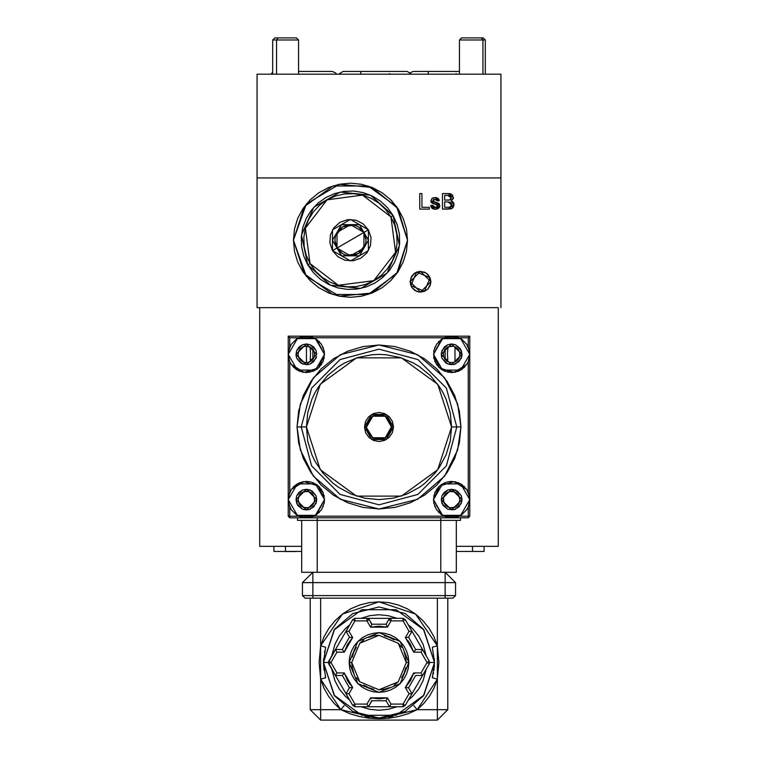 <?xml version="1.0" encoding="UTF-8"?>
<svg xmlns="http://www.w3.org/2000/svg" width="758" height="758" viewBox="0 0 758 758"><rect width="100%" height="100%" fill="white"/><g stroke="black" fill="none" stroke-linecap="round" stroke-linejoin="round"><path stroke-width="1.14" d="M430.876 281.73L420.5 292.105L410.125 281.73L411.878 275.959L414.74 273.098L420.5 271.355L426.271 273.098L430.089 277.76L430.677 283.748L427.844 289.063L424.471 291.318L418.482 291.906L414.74 290.352L411.878 287.49L410.125 281.73L420.5 271.355L430.876 281.73L430.089 277.75L424.48 291.309L410.921 285.7L416.53 272.141L430.089 277.75L427.834 274.387L424.471 272.141L418.473 271.554L414.73 273.107L410.912 277.76L410.324 283.757L411.878 287.5L416.53 291.318L420.51 292.105L424.48 291.309L427.844 289.063L430.089 285.7L430.876 281.72M397.931 271.914L407.529 240.229L396.633 273.771L368.104 294.502L332.828 294.502L304.299 273.771L293.403 240.229L306.346 276.424L339.319 296.189M339.357 296.198L372.301 292.948L397.903 271.951L390.815 280.574L382.174 287.67L372.301 292.948L361.604 296.198L350.471 297.288L339.338 296.198L328.631 292.948L318.758 287.67L310.117 280.574L303.02 271.933L297.742 262.06L294.502 251.362L293.403 240.229L294.502 229.096L297.742 218.389L303.02 208.526L310.117 199.875L318.758 192.778L328.631 187.501L339.338 184.26L350.471 183.161L361.604 184.26L372.301 187.501L382.174 192.778L390.815 199.875L397.912 208.526L403.19 218.389L406.44 229.096L407.529 240.229L406.44 251.362L403.19 262.06L397.912 271.933L390.815 280.574M500.915 177.969L257.085 177.969L257.085 307.663L259.681 307.663L257.085 307.663L257.085 74.218L500.915 74.218L500.915 307.663L500.915 177.969L257.085 177.969L257.085 74.218L500.915 74.218L500.915 177.969M498.319 307.663L259.681 307.663L259.681 546.31L301.703 546.31L259.681 546.31L259.681 307.663L498.319 307.663L498.319 546.31L498.319 307.663M435.405 209.293L439.858 205.683L438.437 208.431L436.201 209.255L433.728 209.123L431.169 207.114L430.677 205.503L432.676 205.304L433.576 206.991L434.94 207.474L437.006 207.19L437.802 206.29L437.442 205.115L432.392 203.352L430.951 201.486L431.852 198.558L434.912 197.525L437.802 198.217L439.261 200.718L437.262 200.917L436.504 199.676L434.353 199.363L433.112 199.97L433.083 201.221L438.92 203.57L439.858 205.683L432.875 200.624L435.064 199.326L437.262 200.917L439.261 200.718L434.912 197.525L432.126 198.321L430.876 200.823L437.859 205.882L435.424 207.502L432.676 205.304L430.677 205.503L434.978 209.284M429.284 207.304L429.284 209.094L429.284 207.304L429.284 209.094L419.705 209.094L419.705 193.536L421.903 193.536L421.903 207.304L429.284 207.304L421.903 207.304L421.903 193.536L419.705 193.536L419.705 209.094L429.284 209.094L419.705 209.094L419.705 193.536L421.903 193.536M448.291 209.094L454.023 204.641L453.151 207.351L451.342 208.668L442.454 209.094L442.454 193.536L450.11 193.697L452.479 195.024L453.256 198.634L451.086 200.917L453.218 202.263L454.023 204.641L451.086 200.917L453.426 197.573L448.281 193.536L442.454 193.536L442.454 209.094L448.291 209.094L442.454 209.094L442.454 193.536L448.954 193.555M339.319 184.26L306.346 204.035L293.403 240.229L304.299 206.678L332.828 185.956L368.104 185.956L396.633 206.678L407.529 240.229L397.931 208.535M397.903 208.507L372.301 187.501L339.357 184.251M390.815 199.875L392.028 201.116M433.747 209.123L432.979 208.867M432.619 208.687L431.709 207.938M430.677 205.503L432.676 205.304L432.799 205.854M432.951 206.233L432.78 205.788M434.94 207.474L435.888 207.484M436.276 207.427L437.338 206.953M437.773 206.366L437.83 205.636M437.432 205.115L436.437 204.698M436.134 204.603L435.3 204.385M433.822 203.921L432.685 203.495M431.823 202.964L431.179 202.13M431.122 202.007L430.951 201.486M432.714 197.98L433.462 197.715M435.698 197.563L436.362 197.667M436.419 197.677L438.295 198.587M438.835 199.307L439.09 199.97M439.261 200.718L437.233 200.766M435.064 199.326L433.661 199.543M433.112 199.97L432.922 200.927M435.253 202.111L436.551 202.519M435.916 202.31L436.466 202.49M436.854 202.613L437.394 202.803M438.55 203.305L439.451 204.167M439.829 206.081L439.564 207.048M439.479 207.218L439.176 207.711M430.961 201.543L431.416 202.519M437.006 207.19L436.475 207.389M450.119 193.697L450.972 193.953M453.426 197.573L453.256 198.634M451.683 201.126L452.27 201.42M452.573 201.628L453.976 203.978M453.985 205.247L452.27 208.204M453.18 207.313L452.791 207.777M452.753 207.815L452.261 208.213M452.081 208.327L451.351 208.668M451.256 208.696L450.366 208.933M450.081 208.981L449.323 209.066M453.834 203.381L453.474 202.623M451.796 204.11L450.659 202.367L448.073 201.912L451.796 205.067L451.768 203.949M448.793 200.093L450.176 199.752M450.849 199.146L451.228 197.762L449.721 199.932L444.643 200.121L444.643 195.327L447.608 195.327L451.228 197.762L450.953 196.521M450.963 196.54L449.503 195.46L444.643 195.327L444.643 200.121L449.267 200.036M448.376 195.346L447.608 195.327M449.494 199.998L450.735 199.297M450.944 206.688L451.825 204.613L449.655 207.228L444.643 207.304L444.643 201.912L448.073 201.912L444.643 201.912L444.643 207.304L449.655 207.228L451.181 206.46M451.266 206.356L451.607 205.769M447.855 200.121L448.329 200.112M450.366 199.629L450.868 199.127M451.038 198.804L451.171 197.137M448.329 207.304L450.11 207.114M450.659 202.367L448.073 201.912M456.07 74.218L456.117 73.659M413.385 71.47L428.526 71.47L427.872 74.218L428.526 71.47L459.414 71.47L413.385 71.47L410.324 72.616M360.846 74.218L360.846 71.47L360.846 74.218M389.375 74.218L389.375 73.659M332.26 71.47L298.586 71.47L332.26 71.47M271.089 74.218L272.653 72.304L271.089 74.218M455.027 361.926L455.027 346.785L455.027 361.926M306.421 346.055L306.421 362.656L306.421 346.055M365.46 244.398L358.25 253.703L361.471 251.23L363.944 248.008L365.498 244.256L366.029 240.229L365.498 236.193L363.944 232.441L359.453 224.662L341.479 224.662L332.497 240.229L336.988 248.008L332.497 250.604L332.497 229.854L350.471 219.469L368.435 229.854L363.944 232.441L368.435 229.854L368.435 250.604L350.471 260.979L332.497 250.604L336.988 248.008L339.461 251.23L342.644 253.684L336.988 248.008L363.944 232.441L363.944 248.008L350.471 255.787L336.988 248.008L350.471 255.787L359.453 255.787L368.435 240.229L363.944 232.441L366.029 240.182M366.029 240.295L365.536 244.104M342.682 253.703L346.434 255.256L350.48 255.787L341.479 255.787L332.497 240.229L341.479 224.662L359.453 224.662L363.944 232.441L361.471 229.219L358.25 226.746L354.498 225.192L350.461 224.662L346.434 225.192L342.682 226.746L339.461 229.219L336.988 232.441L335.434 236.193L334.903 240.229L335.434 244.256L341.479 255.787L350.471 255.787L354.498 255.256L358.231 253.712L346.586 255.294M346.292 255.219L342.758 253.741M301.286 236.998L301.608 246.663L303.797 256.071L307.786 264.864L301.457 235.075L313.84 207.247L340.219 192.02L370.51 195.204L393.146 215.585L370.51 195.204L340.219 192.02L313.84 207.247L301.457 235.075L307.786 264.864L310.031 263.566L305.37 228.139L327.124 199.79L362.551 195.128L390.901 216.883L393.146 215.585L390.901 216.883L394.681 225.221L396.756 234.127L397.059 243.28L395.562 252.31L392.341 260.875L387.509 268.645L381.255 275.325L373.808 280.659L365.479 284.44L356.563 286.515L347.41 286.818L338.381 285.321L329.815 282.099L322.046 277.267L315.366 271.013L310.031 263.566L306.251 255.238L304.176 246.322L303.873 237.169L305.37 228.139L308.591 219.574L313.424 211.804L319.677 205.124L327.124 199.79L335.462 196.009L344.369 193.934L353.522 193.631L362.551 195.128L371.117 198.35L378.886 203.182L385.566 209.445L390.901 216.883L395.562 252.31L373.808 280.659L338.381 285.321L310.031 263.566L307.786 264.864L330.422 285.245L360.713 288.428L387.092 273.202L399.485 245.374L393.146 215.585L399.485 245.374L387.092 273.202L360.713 288.428L330.422 285.245L307.786 264.864L313.414 272.719L320.463 279.323L328.65 284.421M368.435 229.854L363.101 223.762L355.834 220.18L347.761 219.649L340.096 222.255L334.003 227.589L330.422 234.857L329.891 242.93L332.497 250.604L337.831 256.687L345.098 260.269L353.171 260.799L360.846 258.194L366.929 252.859L370.51 245.592L371.041 237.519L368.435 229.854M328.669 284.43L337.708 287.832L347.23 289.404M347.24 289.404L356.904 289.092L366.313 286.894L375.096 282.914L382.961 277.276L389.565 270.227L394.662 262.041L398.073 252.983L399.646 243.47L399.333 233.796L397.135 224.387L393.156 215.594L387.518 207.73L380.469 201.126L372.282 196.028L363.224 192.617L353.711 191.044L344.037 191.367L334.629 193.555L325.836 197.535L317.972 203.172L311.367 210.222L306.27 218.408M306.26 218.427L302.859 227.466L301.286 236.989M358.288 226.775L363.944 232.441L368.435 240.229L359.453 255.787L350.48 255.787M336.988 248.008L336.988 232.441L350.471 224.662L363.944 232.441L336.988 248.008L334.903 240.277M334.903 240.153L335.396 236.344M335.472 236.051L342.673 226.756M342.701 226.737L354.346 225.154M354.64 225.23L358.174 226.708M363.944 232.441L350.471 224.662M482.903 39.975L481.226 37.9L461.489 37.9L481.226 37.9L482.903 39.975L459.414 39.975L482.903 39.975L482.903 74.218L482.903 39.975L485.347 39.975L482.903 39.975M483.272 37.9L481.226 37.9L483.272 37.9L485.347 39.975L485.347 74.218M462.465 37.9L463.536 37.9M276.604 39.975L298.586 39.975L276.604 39.975L276.604 74.218L276.604 39.975L272.653 39.975L276.604 39.975L278.044 37.9L276.604 39.975M296.511 37.9L274.728 37.9L296.511 37.9L298.586 39.975L298.586 74.218M293.194 37.9L294.578 37.9M351.759 662.511L359.737 643.258L379 635.28L398.263 643.258L406.241 662.511L408.827 662.511L400.091 641.42L379 632.684L357.909 641.42L349.173 662.511L357.909 683.612L379 692.348L400.091 683.612L408.827 662.511L406.241 662.511L398.263 681.774L379 689.752L359.737 681.774L351.759 662.511L349.173 662.511L349.741 656.693L351.437 651.103L354.194 645.939L357.909 641.42L362.428 637.715L367.583 634.958L373.182 633.262L379 632.684L384.818 633.262L390.417 634.958L395.572 637.715L400.091 641.42L403.806 645.939L406.563 651.103L408.259 656.693L408.827 662.511L408.259 668.338L406.563 673.928L403.806 679.092L400.091 683.612L395.572 687.317L390.417 690.074L384.818 691.77L379 692.348L373.182 691.77L367.583 690.074L362.428 687.317L357.909 683.612L354.194 679.092L351.437 673.928L349.741 668.338L349.173 662.511L351.759 662.511L359.737 643.258L379 635.28L398.263 643.258L406.241 662.511L398.263 681.774L379 689.752L359.737 681.774L351.759 662.511L352.29 667.826L353.834 672.933M408.571 687.8L415.687 675.482L422.547 675.482L429.293 663.809L429.293 661.222L422.547 649.549L429.293 661.222L429.293 663.809L422.547 675.482L415.687 675.482L408.571 687.8L412.011 693.75L411.13 693.75L412.011 693.75L408.571 687.8L405.388 687.468L409.007 693.75L412.011 693.75L409.007 693.75L403.019 704.125L405.265 705.414L403.019 704.125L403.019 706.712L403.019 704.125L391.043 704.125L389.546 706.712L391.043 704.125L387.414 697.843L386.106 700.771L371.894 700.771L386.106 700.771L389.546 706.712L403.019 706.712L405.265 705.414L412.011 693.75L405.265 705.414L403.019 706.712L389.546 706.712L386.106 700.771L387.414 697.843L370.586 697.843L366.957 704.125L354.981 704.125L348.993 693.75L352.612 687.468L348.993 693.75L354.981 704.125L366.957 704.125L370.586 697.843L379 698.829L387.414 697.843L391.043 704.125L403.019 704.125L409.007 693.75L405.388 687.468L410.448 680.675L413.802 672.886L421.05 672.886L427.038 662.511L421.05 652.136L413.802 652.136L410.448 644.357L405.388 637.563L409.007 631.281L403.019 620.906L391.043 620.906L387.414 627.188L379 626.203L370.586 627.188L366.957 620.906L354.981 620.906L348.993 631.281L352.612 637.563L347.552 644.357L344.198 652.136L336.95 652.136L330.962 662.511L336.95 672.886L344.198 672.886L347.552 680.675L352.612 687.468L349.429 687.8L342.313 675.482L335.453 675.482L328.366 662.511L323.486 662.511L334.591 695.825L352.877 711.497L379 718.025L405.123 711.497L423.409 695.825L434.514 662.511L429.634 662.511L434.514 662.511L423.911 695.143L396.15 715.306L361.85 715.306L334.089 695.143L323.486 662.511L324.026 670.233M426.28 669.02L408.278 700.212L412.75 696.261L418.681 689.031L423.097 680.779L426.28 669.02M397.012 706.712L360.988 706.712L369.686 709.327L379 710.246L388.314 709.327L397.012 706.712M349.722 700.212L331.72 669.02L334.903 680.779L339.319 689.031L345.25 696.261L349.722 700.212M434.296 667.381L434.381 658.674M433.974 670.214L434.107 669.2M433.311 674.004L433.557 672.763M323.628 658.645L323.486 662.511L334.089 629.889L361.85 609.726L396.15 609.726L423.911 629.889L434.514 662.511L432.373 677.766L437.366 679.187L437.366 645.844L432.373 647.266L437.366 645.844L433.917 636.673L429.047 628.174L422.869 620.565L415.555 614.056L407.283 608.807L398.272 604.96L388.769 602.61L379 601.814L369.231 602.61L359.728 604.96L350.717 608.807L342.445 614.056L335.131 620.565L328.953 628.174L324.083 636.673L320.634 645.844L342.445 614.056L379 601.814L415.555 614.056L437.366 645.844L437.366 598.185L437.366 645.844L438.92 662.492L437.366 679.187L437.366 709.725L417.146 709.725L423.911 703.348L429.615 696.015L434.135 687.894L437.366 679.187L432.373 677.766L432.714 676.506M400.347 713.752L401.74 713.155M388.484 717.21L393.023 716.225M374.187 717.817L383.804 717.817M364.949 716.215L369.487 717.201M356.269 713.155L357.511 713.695M325.315 676.619L325.627 677.766L320.634 679.187L323.865 687.894L328.385 696.015L334.089 703.348L340.854 709.725L320.634 709.725L320.634 679.187L319.08 662.539L320.634 645.844L320.634 598.185L320.634 645.844L325.627 647.266L323.486 662.511L328.366 662.511L335.453 649.549L328.707 661.222L328.707 663.809L335.453 675.482L342.313 675.482L349.429 687.8L345.989 693.75L352.735 705.414L345.989 693.75L347.846 693.75L345.989 693.75L349.429 687.8M432.373 647.266L434.514 662.511L423.409 629.206L405.123 613.535L379 607.006L352.877 613.535L334.591 629.206L323.486 662.511L325.627 677.766L320.634 679.187L340.854 709.725L344.113 705.689L340.854 709.725L378.934 718.717L417.146 709.725L413.887 705.689L417.146 709.725L437.366 679.187L437.366 720.1L320.634 720.1L310.259 709.725L320.634 720.1L320.634 709.725L310.259 709.725L310.259 598.185L310.259 709.725L320.634 709.725L320.634 720.1L437.366 720.1L437.366 709.725L417.146 709.725L408.06 713.78L398.585 716.547L388.901 718.177L378.934 718.717L369.023 718.167L359.358 716.537L349.921 713.771L340.854 709.725L320.634 709.725L320.634 645.844L325.627 647.266M426.28 656.011L423.097 644.253L418.681 636L412.75 628.77L408.278 624.819L426.28 656.011M397.012 618.31L388.314 615.704L379 614.785L369.686 615.704L360.988 618.31L397.012 618.31M349.722 624.819L345.25 628.77L339.319 636L334.903 644.253L331.72 656.011L349.722 624.819M324.689 651.027L324.443 652.268M447.741 598.185L447.741 709.725L447.741 598.185M305.076 598.185L452.924 598.185L455.52 595.589L455.52 582.618L455.52 595.589L452.924 598.185L445.145 598.185L445.145 595.589L312.855 595.589L312.855 582.618L445.145 582.618L445.145 595.589L455.52 595.589L312.855 595.589L312.855 598.185L445.145 598.185L445.145 582.618L455.52 582.618L445.145 582.618L445.145 572.243L455.52 582.618L445.145 572.243L445.145 582.618L302.48 582.618L302.48 595.589L302.48 582.618L312.855 572.243L312.855 582.618L312.855 572.243L302.48 582.618L312.855 582.618L312.855 595.589L302.48 595.589L312.855 595.589L312.855 598.185L305.076 598.185L302.48 595.589L305.076 598.185M437.366 709.725L447.741 709.725L437.366 709.725M437.366 720.1L447.741 709.725L437.366 720.1M415.687 649.549L408.571 637.232L412.011 631.281L405.265 619.608L403.019 618.31L391.043 618.31L403.019 618.31L405.265 619.608L412.011 631.281L408.571 637.232L415.687 649.549L422.547 649.549L421.05 652.136L422.547 649.549L415.687 649.549L413.802 652.136L421.05 652.136L427.038 662.511L421.05 672.886L413.802 672.886L405.388 687.468L408.287 687.771M405.568 637.544L408.571 637.232L405.388 637.563L409.007 631.281L412.011 631.281L409.007 631.281L403.019 620.906L403.019 618.31L403.019 620.906L405.265 619.608L403.019 620.906L391.043 620.906L388.797 619.608L391.043 618.31L391.043 620.906L391.043 618.31L388.797 619.608L386.106 624.26L387.414 627.188L391.043 620.906L388.797 619.608L386.106 624.26L371.894 624.26L386.106 624.26M347.552 680.675L349.883 684.218M410.448 644.357L408.117 640.813M371.032 698.876L370.814 698.364M421.628 673.881L422.547 675.482L421.628 673.881M429.293 663.809L427.038 662.511L429.293 663.809M429.293 661.222L427.038 662.511L429.293 661.222M405.388 637.563L413.802 652.136L415.517 649.777M371.771 624.526L369.203 619.608L366.957 620.906L370.586 627.188L371.771 624.526L370.586 627.188L387.414 627.188L386.229 624.526M387.186 698.364L386.968 698.876M389.659 706.522L389.982 705.954L389.659 706.522M390.465 705.111L389.982 705.954M405.388 687.468L405.956 687.534M414.143 673.35L414.465 673.796M405.956 637.497L406.506 637.44M411.784 631.281L411.13 631.281L411.784 631.281M410.154 631.281L411.13 631.281M387.414 627.188L387.186 626.667M371.894 700.771L368.454 706.712L354.981 706.712L352.735 705.414L354.981 706.712L368.454 706.712L371.771 700.496M342.313 649.549L335.453 649.549L336.95 652.136L335.453 649.549L342.313 649.549L349.429 637.232L345.989 631.281L352.735 619.608L354.981 618.31L366.957 618.31L354.981 618.31L352.735 619.608L345.989 631.281L349.429 637.232L342.313 649.549M371.894 624.26L369.203 619.608L366.957 618.31L366.957 620.906L366.957 618.31L369.203 619.608L366.957 620.906L354.981 620.906L352.735 619.608L354.981 620.906L354.981 618.31L354.981 620.906L348.993 631.281L345.989 631.281L348.993 631.281L352.612 637.563L349.713 637.26L352.432 637.544M368.341 706.522L367.535 705.111L368.341 706.522M366.957 704.125L367.535 705.111M354.981 704.125L354.981 706.712L354.981 704.125L352.735 705.414L354.981 704.125M348.993 693.75L347.846 693.75L348.993 693.75M349.722 687.771L352.612 687.468L344.198 672.886L342.483 675.245L344.198 672.886L336.95 672.886L335.453 675.482L336.95 672.886L330.962 662.511L328.707 663.809L330.962 662.511L328.707 661.222L330.962 662.511L336.95 652.136L344.198 652.136L342.483 649.786L344.198 652.136L352.612 637.563M347.846 693.75L346.87 693.75M352.044 687.534L351.494 687.591M344.198 672.886L343.857 673.35M335.889 674.724L336.372 673.881L335.889 674.724M351.494 637.44L352.044 637.497M346.216 631.281L346.87 631.281L346.216 631.281M356.355 677.643L359.737 681.774M363.868 685.166L368.577 687.677L373.685 689.23M379 689.752L384.315 689.23L389.423 687.677M394.132 685.166L398.263 681.774M401.645 677.643L404.166 672.933L405.71 667.826M406.241 662.511L405.71 657.205L404.166 652.088M401.645 647.379L398.263 643.258M394.132 639.866L389.423 637.355L384.315 635.801M379 635.28L373.685 635.801L368.577 637.355M363.868 639.866L359.737 643.258M356.355 647.379L353.834 652.088L352.29 657.205M314.504 497.949L314.238 496.954M314.561 498.243L314.674 499.588M311.036 492.757L311.718 493.269M312.41 505.311L307.994 507.756L303.191 507.282L299.467 504.231L298.074 499.617L299.467 495.002L303.191 491.951L307.994 491.478L312.268 493.78M309.652 491.999L310.477 492.406M308.136 491.506L309.037 491.762M306.545 491.317L307.502 491.392M304.934 491.44L305.862 491.336M303.361 491.876L304.242 491.591M301.902 492.624L302.66 492.198M300.604 493.647L301.22 493.107M299.533 494.917L299.997 494.301M298.728 496.367L299.022 495.751M298.235 497.959L298.377 497.39M298.993 503.426L298.728 502.848M299.969 504.894L299.524 504.307M301.201 506.117L300.585 505.577M302.641 507.036L301.883 506.6M304.223 507.633L303.352 507.348M305.862 507.898L304.915 507.794M307.483 507.841L306.535 507.917M309.037 507.481L308.136 507.727M310.458 506.837L309.652 507.244M311.737 505.956L311.036 506.477M314.02 502.838L313.784 503.34M314.504 501.265L314.238 502.26M312.239 493.752L314.039 496.443L314.57 500.934M459.755 497.94L459.642 497.438M458.978 495.76L459.272 496.376M458.031 494.33L458.476 494.927M456.79 493.117L457.406 493.657M455.35 492.198L456.108 492.624M453.786 491.601L454.648 491.885M452.128 491.336L453.076 491.44M450.508 491.392L451.465 491.317M448.963 491.762L449.864 491.506M447.514 492.406L448.348 491.989M446.282 493.269L446.964 492.757M445.619 493.894L450.006 491.478L454.809 491.951L458.533 495.002L459.926 499.617L458.533 504.231L454.809 507.282L450.006 507.756L445.429 505.141M444.747 494.983L445.031 494.586M443.98 496.395L444.207 495.903M443.496 497.968L443.61 497.466M445.761 505.482L443.961 502.791L443.439 498.29M443.496 501.284L443.771 502.279M443.449 501.029L443.326 499.712M446.955 506.477L446.291 505.974M448.348 507.235L447.533 506.837M449.854 507.727L448.944 507.472M451.455 507.917L450.508 507.841M453.066 507.794L452.128 507.907M454.639 507.358L453.767 507.633M456.108 506.609L455.35 507.036M457.396 505.586L456.78 506.126M458.476 504.316L458.022 504.913M459.272 502.857L458.978 503.483M459.765 501.275L459.632 501.805M459.14 357.89L458.713 358.676M459.68 356.402L459.405 357.255M459.926 354.45L459.812 355.739M459.85 353.228L459.926 354.261M459.462 351.617L459.746 352.622M458.533 349.751L459.774 352.735L459.774 355.976L458.533 358.97L456.24 361.263L453.246 362.495L450.006 362.495L447.021 361.263L444.728 358.97L443.487 355.976L443.487 352.735L444.728 349.751L447.021 347.458L450.006 346.216L453.246 346.216L456.24 347.458L459.272 351.125M457.567 348.557L458.467 349.656M455.008 346.776L455.482 347.003M445.145 359.538L445.145 349.173L445.154 359.548L447.751 359.548L447.381 353.114L448.111 346.842L452.971 346.169M312.855 359.538L312.855 349.173L312.855 359.538L310.249 359.548L310.619 353.181L309.889 346.842L305.029 346.169M302.537 346.993L303.001 346.776M299.495 349.703L300.443 348.547M298.728 351.125L299.419 349.826M298.254 352.612L298.538 351.608M298.074 354.27L298.15 353.228M298.188 355.729L298.074 354.45M298.595 357.255L298.33 356.402M299.277 358.676L298.851 357.88M456.297 546.31L498.319 546.31L456.297 546.31M314.674 499.617L314.039 502.791L312.239 505.482M443.326 499.617L443.961 496.443L445.761 493.752M298.074 354.356L298.699 351.181L300.5 348.49L303.191 346.69L306.374 346.055L309.548 346.69L312.239 348.49L314.039 351.181L314.674 354.356L314.039 357.53L312.239 360.23L309.548 362.03L306.374 362.656L303.191 362.03L300.5 360.23L298.699 357.53L298.074 354.356M302.717 517.401L309.908 517.43L316.456 514.72L324.528 499.617L315.451 515.345L297.288 515.345L288.211 499.617L289.774 506.969L289.774 516.217L468.226 516.217L468.226 506.969L469.789 499.617L468.226 492.264L468.226 361.708L469.789 354.356L460.712 370.084L442.549 370.084L433.472 354.356L439.659 368.009L454.004 372.358L466.682 364.522M441.45 356.383L442.047 358.326L441.45 352.337L444.292 347.022L447.656 344.776L442.047 350.386L441.251 354.356L451.626 343.98L462.001 354.356L461.215 350.386L455.605 344.776L460.258 348.595L462.001 354.356L451.626 364.731L441.251 354.356L441.45 356.374M455.596 344.767L451.635 343.98L447.665 344.767M301.182 426.991L297.032 426.991L300.31 404.033L313.424 377.806L340.427 354.659L379 345.023L417.573 354.659L444.576 377.806L457.69 404.033L460.968 426.991L456.818 426.991L446.396 465.895L417.904 494.377L379 504.809L340.096 494.377L311.604 465.895L301.182 426.991L311.604 465.895L340.096 494.377L379 504.809L417.904 494.377L446.396 465.895L456.818 426.991L451.626 426.991L437.754 469.676L401.446 496.064L356.554 496.064L320.246 469.676L306.374 426.991L301.182 426.991L306.374 426.991L307.767 441.156L311.898 454.781L314.949 461.224L322.861 473.068L332.923 483.13L338.646 487.375L351.21 494.093L364.835 498.224L379 499.617L393.165 498.224L406.79 494.093L419.354 487.375L425.077 483.13L435.139 473.068L439.394 467.335L446.102 454.781L450.233 441.156L451.626 426.991L450.233 412.816L446.102 399.191L443.051 392.748L439.394 386.637L430.354 375.627L419.354 366.597L413.233 362.93L400.082 357.482L386.116 354.706L379 354.356L371.884 354.706L357.918 357.482L344.767 362.93L338.646 366.597L327.646 375.627L318.606 386.637L314.949 392.748L311.898 399.191L307.767 412.816L306.374 426.991L320.246 384.297L356.554 357.909L401.446 357.909L437.754 384.297L451.626 426.991L456.818 426.991L446.396 388.077L417.904 359.595L379 349.173L340.096 359.595L311.604 388.077L301.182 426.991L311.604 388.077L340.096 359.595L379 349.173L417.904 359.595L446.396 388.077L456.818 426.991L460.968 426.991L457.69 449.939L444.576 476.166L417.573 499.314L379 508.959L340.427 499.314L313.424 476.166L300.31 449.939L297.032 426.991L301.182 426.991M391.971 426.991L385.481 415.754L372.519 415.754L366.029 426.991L364.475 426.991L371.733 414.408L386.267 414.408L393.525 426.991L391.45 426.991L385.225 437.773L372.775 437.773L366.029 426.991L372.519 438.219L385.481 438.219L391.971 426.991L385.481 415.754L372.519 415.754L366.029 426.991L366.55 426.991L366.787 429.416L368.644 433.908L374.234 438.494L379 439.441L383.766 438.494L385.917 437.338L389.356 433.908L391.213 429.416L391.45 426.991L390.503 422.225L387.802 418.179L383.766 415.488L379 414.541L374.234 415.488L370.198 418.179L367.497 422.225L366.55 426.991L372.775 416.208L385.225 416.208L391.45 426.991L393.525 426.991L386.267 439.564L371.733 439.564L364.475 426.991L366.029 426.991L372.519 438.219L385.481 438.219L391.971 426.991M310.022 336.571L302.83 336.552L296.283 339.262L291.271 344.274L288.561 350.812L288.211 354.356L289.594 361.31L291.271 364.437L303.996 372.358L318.341 368.009L324.528 354.356L315.451 370.084L297.288 370.084L288.211 354.356L289.774 361.708L289.774 492.264L288.211 499.617L288.561 503.16L291.271 509.708L296.283 514.72L302.83 517.43L310.022 517.401M296.198 356.383L296.785 358.326L295.999 354.356L296.785 350.386L299.031 347.022L302.395 344.776L296.785 350.386L295.999 354.356L306.374 343.98L316.749 354.356L315.953 350.386L310.344 344.776L313.708 347.022L315.953 350.386L316.749 354.356L306.374 364.731L295.999 354.356L296.189 356.374M310.335 344.767L306.374 343.98L302.404 344.767M295.999 499.617L306.374 489.242L316.749 499.617L315.953 495.647L310.344 490.028L306.374 489.242L302.404 490.028L296.785 495.647L295.999 499.617L296.785 503.587L302.395 509.205L306.365 509.992L310.335 509.205L315.953 503.587L316.749 499.626L306.374 509.992L295.999 499.617L296.785 495.647L299.031 492.283L302.404 490.028L306.374 489.242L312.135 490.995L315.953 495.647L316.55 501.644L313.708 506.95L308.392 509.793L302.404 509.205L297.742 505.378L295.999 499.617M447.978 517.401L455.17 517.43L461.717 514.72L466.729 509.698L468.406 506.562L469.789 499.617L460.712 515.345L442.549 515.345L433.472 499.617L441.544 514.72L448.092 517.43L455.283 517.401M441.251 499.617L451.626 489.242L462.001 499.617L461.215 495.647L455.605 490.028L451.635 489.242L447.665 490.028L442.047 495.647L441.251 499.617L442.047 503.587L447.656 509.205L453.654 509.793L455.596 509.205L461.215 503.587L462.001 499.626L451.626 509.992L441.251 499.617L442.047 495.647L444.292 492.283L447.656 490.028L451.626 489.242L457.396 490.995L461.215 495.647L461.802 501.644L458.969 506.95L453.654 509.793L447.656 509.205L443.004 505.378L441.251 499.617M456.297 572.243L456.297 520.367L456.297 572.243L317.261 572.243L317.261 517.771L317.261 520.367L297.553 520.367L460.447 520.367L460.447 517.771L460.447 520.367L317.261 520.367L317.261 572.243L456.297 572.243M301.703 572.243L317.261 572.243L301.703 572.243L301.703 520.367L301.703 572.243M440.739 517.771L440.739 572.243L440.739 517.771M297.553 517.771L297.553 520.367L297.553 517.771M467.279 508.826L466.663 509.793M461.802 514.654L460.836 515.269M444.472 516.302L446.784 517.117M456.477 517.117L458.789 516.302M466.663 489.431L454.004 481.614L439.659 485.963L433.472 499.617L442.549 483.888L460.712 483.888L469.789 499.617L469.439 496.073L466.729 489.526L461.717 484.523L458.581 482.846L451.626 481.463L448.092 481.813L444.681 482.846L438.787 486.778L434.855 492.672L433.472 499.617L433.822 503.16L436.532 509.708L441.544 514.71M461.717 514.71L466.729 509.708M299.211 516.302L301.523 517.117M311.216 517.117L313.528 516.302M297.164 515.269L296.198 514.654M291.337 509.793L290.721 508.826M316.456 514.71L321.468 509.708L324.178 503.16L324.528 499.617L323.145 492.672L319.213 486.778L313.319 482.846L309.908 481.813L306.374 481.463L299.419 482.846L296.283 484.523L291.271 489.526L288.561 496.073L288.211 499.617L297.288 483.888L315.451 483.888L324.528 499.617L318.341 485.963L303.996 481.614L291.318 489.46M291.271 509.708L296.283 514.71M455.283 336.571L448.092 336.552L441.544 339.262L436.532 344.274L433.822 350.812L433.822 357.899L436.532 364.446L441.544 369.459L444.681 371.136L451.626 372.519L458.581 371.136L461.717 369.459L466.729 364.446L468.406 361.31L469.789 354.356L468.226 347.003L468.226 337.755L289.774 337.755L289.774 347.003L288.211 354.356L297.288 338.636L315.451 338.636L324.528 354.356L324.178 350.812L321.468 344.274L316.456 339.262L309.908 336.552L302.717 336.571M290.721 345.155L291.337 344.179M296.198 339.319L297.164 338.703M313.528 337.67L311.216 336.855M301.523 336.855L299.211 337.67M296.785 358.335L302.395 363.944L308.392 364.532L310.335 363.944L315.953 358.335L316.55 356.383L313.708 361.699L310.344 363.944L306.374 364.731L300.604 362.987L296.785 358.326M291.337 364.551L296.283 369.459L299.419 371.136L306.374 372.519L313.319 371.136L319.213 367.194L323.145 361.31L324.528 354.356L316.456 339.252M302.404 344.776L306.374 343.98L310.344 344.776M296.283 339.252L291.271 344.274M393.525 426.991L392.417 432.543L389.271 437.262L384.562 440.407L379 441.516L373.438 440.407L368.729 437.262L365.583 432.543L364.475 426.991L365.583 421.429L368.729 416.72L373.438 413.565L379 412.466L384.562 413.565L389.271 416.72L392.417 421.429L393.525 426.991M464.635 367.033L463.83 367.801M462.077 369.203L460.997 369.913M459.159 370.88L457.917 371.392M455.956 371.989L454.667 372.263M452.517 372.491L451.313 372.51M448.774 372.292L447.987 372.15M447.855 372.121L447.258 371.979M444.785 371.174L444.008 370.842M441.819 369.639L440.815 368.938M439.176 367.564L438.247 366.626M436.94 365.034L436.201 363.925M435.206 362.087L434.694 360.912M434.012 358.752L433.784 357.691M433.756 351.181L433.936 350.272M434.647 347.941L434.969 347.145M436.485 344.35L436.75 343.952M438.484 341.83L439.157 341.157M441.09 339.575L441.715 339.148M316.285 339.148L316.91 339.575M318.843 341.157L319.516 341.83M321.25 343.952L321.515 344.35M323.031 347.145L323.353 347.941M324.064 350.272L324.244 351.181M324.216 357.691L323.988 358.752M323.306 360.912L322.794 362.087M321.799 363.925L321.06 365.034M319.753 366.626L318.824 367.564M317.185 368.938L316.181 369.639M313.992 370.842L313.215 371.174M310.013 372.15L309.226 372.292M306.687 372.51L305.483 372.491M303.333 372.263L302.044 371.989M300.083 371.392L298.841 370.88M297.003 369.913L295.923 369.203M294.17 367.801L293.365 367.033M293.365 486.939L294.17 486.172M295.923 484.769L297.003 484.059M298.841 483.092L300.083 482.581M302.044 481.984L303.333 481.718M305.483 481.482L306.687 481.463M309.226 481.69L310.013 481.832M310.145 481.861L310.742 481.993M313.215 482.799L313.992 483.14M316.181 484.343L317.185 485.035M318.824 486.409L319.753 487.347M321.06 488.948L321.799 490.047M322.794 491.885L323.306 493.06M323.988 495.22L324.216 496.291M324.244 502.8L324.064 503.7M323.353 506.031L323.031 506.837M319.516 512.143L318.843 512.815M316.91 514.407L316.285 514.824M441.715 514.824L441.09 514.407M439.157 512.815L438.484 512.143M434.969 506.837L434.647 506.031M433.936 503.7L433.756 502.8M433.784 496.291L434.012 495.22M434.694 493.06L435.206 491.885M436.201 490.047L436.94 488.938M438.247 487.347L439.176 486.409M440.815 485.035L441.819 484.343M444.008 483.14L444.785 482.799M447.987 481.832L448.774 481.69M451.313 481.463L452.517 481.482M454.667 481.718L455.956 481.984M457.917 482.581L459.159 483.092M460.997 484.059L462.077 484.769M463.83 486.172L464.635 486.939M297.032 426.991L298.605 410.997L303.276 395.619L310.846 381.445L321.041 369.023L333.463 358.837L347.628 351.257L363.006 346.596L379 345.023L394.994 346.596L410.372 351.257L424.537 358.837L436.959 369.023L447.154 381.445L454.724 395.619L459.395 410.997L460.968 426.991L459.395 442.975L454.724 458.353L447.154 472.528L436.959 484.949L424.537 495.145L410.372 502.715L394.994 507.377L379 508.959L363.006 507.377L347.628 502.715L333.463 495.145L321.041 484.949L310.846 472.528L303.276 458.353L298.605 442.975L297.032 426.991M458.789 337.67L456.477 336.855M441.544 339.252L433.472 354.356L442.549 338.636L460.712 338.636L469.789 354.356L469.439 350.812L466.729 344.274L461.717 339.262L455.17 336.552L447.978 336.571M446.784 336.855L444.472 337.67M442.047 358.335L447.656 363.944L453.654 364.532L455.596 363.944L461.215 358.335L461.802 356.383L458.969 361.699L453.654 364.532L449.608 364.532L445.865 362.987L442.047 358.326M461.811 356.374L462.001 354.365L461.802 356.383M447.656 344.776L451.626 343.98L455.596 344.776M466.729 344.274L461.717 339.252M460.836 338.703L461.802 339.319M466.663 344.179L467.279 345.155M468.226 506.969L468.226 516.217L469.789 516.217L469.789 336.201L468.226 337.755L468.226 347.003M468.226 361.718L468.226 492.264M458.988 337.755L468.226 337.755L469.789 336.201L288.211 336.201L289.774 337.755L299.012 337.755M313.727 337.755L444.273 337.755M289.774 347.003L289.774 337.755L288.211 336.201L288.211 516.217L289.774 516.217L289.774 506.969M289.774 492.264L289.774 361.718M288.211 516.217L289.774 517.771L289.774 516.217L288.211 516.217L289.774 517.771L468.226 517.771L469.789 516.217L469.789 336.201L288.211 336.201L288.211 516.217M299.012 516.217L289.774 516.217L289.774 517.771L468.226 517.771L468.226 516.217L468.226 517.771L469.789 516.217L458.988 516.217M444.273 516.217L313.727 516.217M456.297 551.492L472.518 551.492L472.518 546.31L472.518 551.492L484.049 551.492L484.049 546.31L484.049 551.492L456.297 551.492M285.482 551.492L285.482 546.31L285.482 551.492L273.951 551.492L301.703 551.492L285.482 551.492M273.951 546.31L273.951 551.492L273.951 546.31M285.804 551.492L294.881 551.492M285.804 551.549L295.118 551.549M338.722 74.218L342.948 71.47L407.273 71.47L411.499 74.218M270.947 74.218L272.653 72.209M336.609 74.218L335.841 73.024L332.383 71.47M446.443 360.836L446.443 359.548M311.557 360.836L311.557 359.548M459.414 74.218L459.414 39.975L461.489 37.9M272.653 74.218L272.653 39.975L274.728 37.9"/></g></svg>
